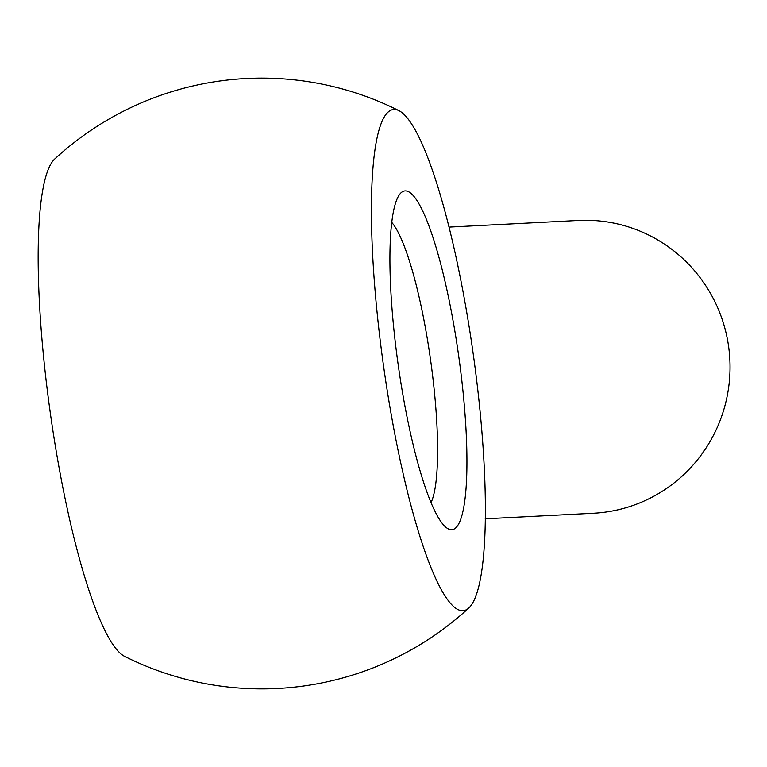 <?xml version="1.0" encoding="UTF-8"?>
<svg xmlns="http://www.w3.org/2000/svg" width="767" height="767" viewBox="0 0 767 767"><rect width="100%" height="100%" fill="white"/><g stroke="black" fill="none" stroke-linecap="round" stroke-linejoin="round"><path stroke-width="1.15" d="M473.766 357.863A253.014 45.243 -98 0 1 468.695 608.106A253.014 45.243 -98 0 1 383.615 366.463A253.014 45.243 -98 0 1 399.137 110.745A253.014 45.243 -98 0 1 473.766 357.863M468.695 608.106A305.391 305.391 0 0 1 124.398 656.255A253.014 45.243 -98 0 1 50.325 413.068A253.014 45.243 -98 0 1 54.85 158.894A305.391 305.391 0 0 1 399.137 110.745M397.766 361.765A171.022 30.575 82 0 0 446.202 527.514A171.022 30.575 82 0 0 458.695 355.965A171.022 30.575 82 0 0 399.617 194.415A171.022 30.575 82 0 0 397.766 361.765M449.107 227.099L578.299 220.465A146.593 144.206 87.1 0 1 728.65 346.885A146.593 144.206 87.1 0 1 593.332 513.257L485.233 518.808M430.996 502.692A146.593 26.212 82 0 0 430.881 362.177A146.593 26.212 82 0 0 391.803 222.459"/></g></svg>
